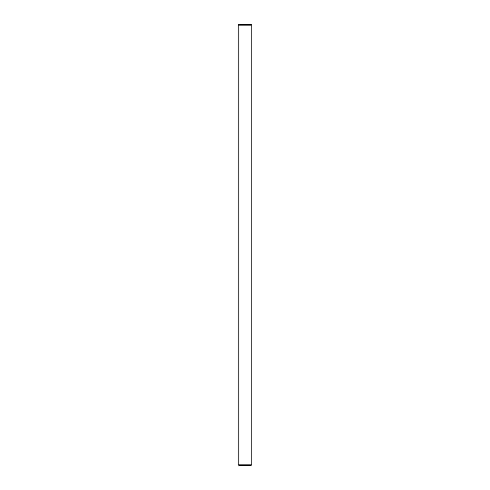 <?xml version="1.0" encoding="UTF-8"?>
<svg xmlns="http://www.w3.org/2000/svg" width="490" height="490" viewBox="0 0 490 490"><rect width="100%" height="100%" fill="white"/><g stroke="black" fill="none" stroke-linecap="round" stroke-linejoin="round"><path stroke-width="0.73" d="M251.891 464.765L251.156 465.5L238.844 465.5L238.109 464.765L251.891 464.765L251.891 25.235L238.109 25.235L238.844 24.5L251.156 24.5L251.891 25.235M238.109 464.765L238.109 25.235"/></g></svg>

